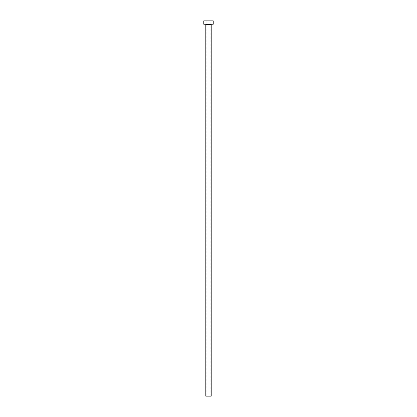 <?xml version="1.0" encoding="UTF-8"?>
<svg xmlns="http://www.w3.org/2000/svg" width="417" height="417" viewBox="0 0 417 417"><rect width="100%" height="100%" fill="white"/><g stroke="black" fill="none" stroke-linecap="round" stroke-linejoin="round"><path stroke-width="0.31" stroke-dasharray="2.08 1.56" d="M206.811 396.15L210.189 396.15L206.811 396.15L206.811 20.85L210.189 20.85L206.811 20.85M210.189 396.15L210.189 20.85M211.544 24.233L205.456 24.233L211.544 24.233M203.767 24.233L213.233 24.233M203.767 20.85L213.233 20.85M205.795 396.15L211.205 396.15M205.795 24.572L211.205 24.572"/><path stroke-width="0.63" d="M211.205 24.572L205.795 24.572L205.795 396.15L211.205 396.15L211.205 24.572A0.339 0.339 0 0 1 211.544 24.233M205.795 24.572A0.339 0.339 0 0 0 205.456 24.233M213.233 24.233L203.767 24.233L203.767 20.85L213.233 20.85L213.233 24.233"/></g></svg>
